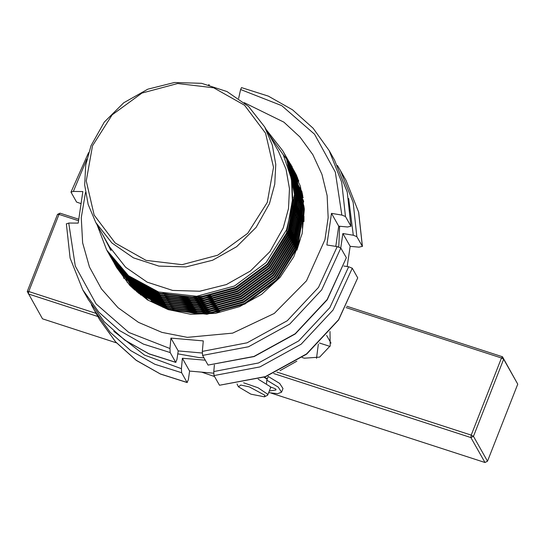 <?xml version="1.0" encoding="UTF-8"?>
<svg xmlns="http://www.w3.org/2000/svg" width="545" height="545" viewBox="0 0 545 545"><rect width="100%" height="100%" fill="white"/><g stroke="black" fill="none" stroke-linecap="round" stroke-linejoin="round"><path stroke-width="0.82" d="M267.261 202.481L273.549 167.301L265.579 133.157L244.562 105.253L213.701 87.834L177.684 83.542L142.007 93.045L112.1 114.893L92.507 145.753L86.212 180.933L94.183 215.077L115.199 242.988L146.067 260.408L182.078 264.693L217.755 255.189L247.668 233.342L267.261 202.481M90.981 145.747L104.313 122.107L123.783 102.726L147.818 89.169L174.475 82.527L201.589 83.344L226.986 91.546L248.595 106.479L264.672 126.93L272.316 144.963L275.736 164.365L274.762 184.237L269.455 203.68L256.123 227.313L236.653 246.694L212.618 260.258L185.968 266.893L158.847 266.083L133.457 257.874L111.848 242.947L95.763 222.496L88.12 204.457L84.707 185.062L85.674 165.183L90.981 145.747M264.672 126.93L278.427 151.244L286.077 169.284L289.49 188.679L288.523 208.558L283.216 227.994L269.884 251.633L250.414 271.015L226.379 284.572L199.722 291.214L172.602 290.396L147.211 282.194L125.602 267.261L109.525 246.81L95.763 222.496M268.712 134.077L283.284 154.814L291.405 178.815L292.536 204.525L286.561 229.82L266.055 262.635L234.473 286.002L196.772 296.282L158.622 291.997L128.504 275.722L106.677 249.992L97.071 224.806M103.155 235.556L111.023 250.53L104.204 237.409M108.475 253.118L129.683 277.691L159.678 293.789L197.93 298.238L235.822 288.019L267.581 264.666L288.359 231.72L294.988 194.184L286.445 157.75L282.889 150.924L286.098 157.137L294.641 193.57L288.012 231.107L267.227 264.053L235.474 287.399L197.576 297.625L159.331 293.176L129.329 277.071L107.12 250.768M266.205 129.635L282.889 150.924M289.49 170.687L291.759 172.908M292.011 173.174L292.495 173.664M292.747 173.93L293.224 174.434M293.469 174.7L293.932 175.204M294.177 175.47L294.641 175.981M294.879 176.246L295.336 176.757M295.574 177.03L296.017 177.547M296.248 177.82L296.691 178.344M296.916 178.617L297.352 179.141M297.577 179.421L297.999 179.945M298.224 180.225L298.64 180.756M288.448 167.281L290.914 169.863M291.159 170.129L291.623 170.639M291.861 170.912L292.311 171.423M292.549 171.695L292.999 172.206M293.23 172.486L293.666 173.003M293.898 173.283L294.327 173.8M294.559 174.08L294.981 174.611M295.206 174.891L295.622 175.422M295.84 175.701L296.255 176.239M296.466 176.526L296.875 177.064M297.086 177.35L297.481 177.895M288.067 166.136L290.614 168.861M290.853 169.127L291.309 169.645M291.548 169.917L291.991 170.428M292.222 170.708L292.665 171.225M292.89 171.498L293.326 172.022M293.551 172.302L293.973 172.833M294.198 173.112L294.613 173.644M294.838 173.923L295.247 174.461M295.465 174.747L295.867 175.286M296.078 175.572L296.48 176.11M296.684 176.403L297.079 176.948M287.658 164.978L290.301 167.86M290.54 168.133L290.982 168.65M291.214 168.923L291.657 169.447M291.888 169.72L292.318 170.244M292.542 170.524L292.972 171.048M293.19 171.334L293.612 171.866M293.83 172.145L294.239 172.683M294.457 172.963L294.859 173.501M295.07 173.794L295.472 174.332M295.676 174.625L296.071 175.17M296.276 175.463L296.657 176.008M296.282 174.781L294.314 171.103M296.528 175.354L293.959 170.49L296.582 175.476M297.679 178.154L293.305 169.325M283.305 154.855L287.419 160.101M287.624 160.387L288.019 160.932M288.223 161.225L288.605 161.776M288.809 162.069L289.184 162.621M289.381 162.914L289.756 163.473M289.947 163.773L290.315 164.331M290.505 164.631L290.86 165.196M291.05 165.496L291.398 166.068M291.582 166.368L291.929 166.94M292.106 167.247L292.447 167.826M292.624 168.133L298.803 181.185M168.684 309.785L206.991 314.254L244.882 304.028L276.642 280.682L297.42 247.737L304.049 210.2L295.506 173.766L291.95 166.934L295.158 173.153L303.701 209.58L297.073 247.123L276.288 280.062L244.535 303.415L206.637 313.634L168.391 309.185L138.389 293.087L116.18 266.784M291.616 166.348L291.95 166.934M115.499 265.585L137.735 291.922L167.731 308.027L205.983 312.476L243.874 302.25L275.634 278.904L296.412 245.959L303.04 208.422L294.498 171.988L290.941 165.149L294.15 171.368L302.693 207.802L296.064 245.339L275.286 278.284L243.526 301.637L205.635 311.856L167.383 307.407L137.388 291.303L115.172 265.006M290.614 164.57L290.941 165.149M114.498 263.807L136.727 290.144L166.729 306.249L204.975 310.691L242.866 300.472L274.625 277.119L295.404 244.18L302.032 206.644L293.489 170.21L290.287 163.99L293.142 169.59L301.685 206.024L295.056 243.56L274.278 276.506L242.518 299.859L204.627 310.078L166.375 305.629L136.379 289.524L114.171 263.228M289.606 162.792L289.933 163.371M113.489 262.029L135.719 288.366L165.721 304.464L203.966 308.913L241.857 298.694L273.617 275.341L294.402 242.396L301.024 204.859L292.488 168.425L289.279 162.206L292.134 167.812L300.677 204.246L294.048 241.782L273.27 274.728L241.51 298.074L203.619 308.3L165.373 303.851L135.371 287.746L113.162 261.45M288.598 161.013L288.932 161.593M112.481 260.251L134.71 286.581L164.713 302.686L202.965 307.135L240.856 296.916L272.609 273.563L293.394 240.618L300.022 203.081L291.48 166.647L288.271 160.428L291.132 166.034L299.668 202.468L293.047 240.004L272.262 272.95L240.509 296.296L202.611 306.522L164.365 302.073L134.363 285.968L111.848 259.079M288.094 160.121L287.76 159.542M287.59 159.235L287.923 159.814M111.146 257.887L133.709 284.803L163.704 300.908L201.957 305.357L239.848 295.138L271.608 271.785L292.386 238.839L299.014 201.303L290.471 164.869L286.915 158.036L290.124 164.256L298.667 200.689L292.038 238.226L271.26 271.165L239.5 294.518L201.609 304.737L163.357 300.295L133.355 284.19L111.18 257.867M287.092 158.343L286.759 157.764M286.581 157.457L286.915 158.036M110.472 256.695L132.701 283.025L162.703 299.13L200.948 303.579L238.839 293.353L270.599 270.007L291.377 237.061L298.006 199.525L289.463 163.091L286.254 156.871L289.116 162.471L297.659 198.905L291.03 236.441L270.252 269.387L238.492 292.74L200.601 302.959L162.349 298.51L132.353 282.412L109.831 255.516M286.084 156.565L285.75 155.986M285.58 155.672L285.907 156.252M109.463 254.91L131.692 281.247L161.695 297.352L199.94 301.801L237.831 291.575L269.591 268.222L290.369 235.283L296.998 197.746L288.455 161.313L284.906 154.473L288.107 160.693L296.65 197.127L290.022 234.663L269.244 267.609L237.484 290.962L199.593 301.181L161.347 296.732L131.345 280.627L109.136 254.331M285.076 154.787L284.742 154.208M284.572 153.894L284.899 154.473M108.455 253.132L130.684 279.469L160.686 295.567L198.932 300.016L236.83 289.797L268.583 266.444L289.368 233.505L295.996 195.968L287.453 159.535L283.897 152.695L287.099 158.915L295.642 195.348L289.014 232.885L268.235 265.831L236.476 289.184L198.584 299.403L160.339 294.954L130.337 278.849L108.128 252.553M283.564 152.116L283.897 152.695M116.01 266.478L115.69 265.892M115.002 264.693L114.682 264.107M109.995 255.428L110.288 256.027M110.444 256.348L110.737 256.947M110.901 257.26L111.2 257.86M111.364 258.173L111.677 258.766M112.331 259.972L112.658 260.558M111.984 259.359L111.664 258.773M111.017 257.553L110.71 256.961M110.553 256.647L110.254 256.048M110.09 255.728L109.797 255.128M110.976 257.581L110.655 256.995M110.492 256.681L110.179 256.089M110.008 255.775L109.702 255.183M109.545 254.869L109.245 254.27M108.884 253.704L109.191 254.297M109.354 254.61L109.668 255.203M110.322 256.416L110.642 257.002M109.967 255.803L109.647 255.21M108.346 252.832L108.966 254.018M108.823 253.738L109.143 254.324M109.313 254.638L109.634 255.224M108.305 252.86L108.632 253.439M107.958 252.24L107.297 251.075M316.529 358.303L318.328 344.072M106.731 250.087L128.654 275.893L158.622 291.997M302.809 195.996L302.516 195.648M302.216 195.294L301.651 194.633M301.351 194.292L300.786 193.652M300.479 193.311L299.907 192.692M298.592 189.06L299.607 192.365L299.035 191.758M298.728 191.438L298.149 190.845L299.232 195.505M297.843 190.532L297.263 189.946M296.957 189.646L296.371 189.074M296.058 188.774L295.472 188.216M295.158 187.923L294.559 187.378M294.245 187.092L292.392 185.464M131.727 278.257L131.883 279.054M131.972 279.469L132.142 280.266M132.237 280.689L132.421 281.479M132.517 281.901L132.714 282.698M132.823 283.127L133.035 283.925M133.143 284.354L133.368 285.158M133.491 285.58L133.729 286.391M133.859 286.827L134.111 287.637M134.247 288.073L134.513 288.898M134.663 289.341L134.949 290.172M302.673 195.273L302.38 194.912M302.08 194.545L301.514 193.863M301.215 193.516L300.642 192.855M300.343 192.508L299.777 191.867M299.471 191.533L298.905 190.913M297.584 187.276L298.599 190.587L298.026 189.98M297.72 189.66L297.148 189.06M296.841 188.754L296.255 188.168M295.949 187.862L295.363 187.296M295.049 186.996L294.464 186.438M294.15 186.145L292.277 184.455M130.964 277.691L131.134 278.488M131.229 278.904L131.413 279.701M131.515 280.123L131.706 280.92M131.815 281.343L132.026 282.147M132.142 282.569L132.36 283.373M132.483 283.802L132.721 284.613M132.851 285.042L133.103 285.859M133.239 286.295L133.511 287.12M133.654 287.562L133.941 288.394M134.097 288.836L134.404 289.681M302.536 194.585L302.237 194.211M301.937 193.829L301.371 193.128M301.072 192.766L300.506 192.085M300.206 191.731L299.641 191.077M299.334 190.73L298.769 190.089M298.469 189.755L297.897 189.135M296.575 185.498L297.59 188.808L297.018 188.195M296.712 187.882L296.139 187.282M295.833 186.969L295.254 186.39M294.94 186.083L294.354 185.518M294.048 185.218L292.147 183.454M130.221 277.126L130.405 277.923M130.507 278.345L130.705 279.142M130.807 279.565L131.018 280.368M131.134 280.791L131.352 281.595M131.474 282.024L131.713 282.835M131.842 283.264L132.094 284.081M132.231 284.517L132.503 285.342M132.646 285.778L132.932 286.616M133.089 287.058L133.396 287.903M133.559 288.353L133.886 289.218M302.4 193.938L302.1 193.55M301.801 193.155L301.235 192.433M300.935 192.051L300.363 191.35M300.063 190.988L299.498 190.307M299.198 189.953L298.633 189.299M298.333 188.952L297.761 188.311M297.461 187.977L296.889 187.351M295.567 183.72L296.589 187.024L296.01 186.417M295.71 186.097L295.131 185.504L296.208 190.171M294.825 185.191L294.245 184.612M293.932 184.305L292.011 182.473M129.499 276.567L129.696 277.364M129.805 277.786L130.01 278.59M130.126 279.013L130.35 279.817M130.473 280.246L130.705 281.057M130.834 281.486L131.086 282.303M131.229 282.739L131.495 283.564M131.645 284L131.924 284.837M132.081 285.28L132.387 286.125M132.558 286.575L132.878 287.433M133.062 287.896L133.409 288.768L132.135 287.031M302.271 193.339L301.971 192.93M301.664 192.521L301.099 191.765M300.792 191.377L300.227 190.648M299.927 190.273L299.362 189.571M299.055 189.204L298.49 188.529M298.19 188.175L297.625 187.514M297.325 187.173L296.752 186.533M296.453 186.199L295.88 185.572M294.559 181.941L295.581 185.246L295.009 184.639M294.702 184.319L294.123 183.726L295.206 188.386M293.816 183.413L291.868 181.499M128.797 276.008L129.002 276.805M129.117 277.235L129.342 278.039M129.465 278.468L129.703 279.278M129.833 279.708L130.085 280.525M130.221 280.961L130.487 281.785M130.636 282.221L130.923 283.053M131.079 283.502L131.379 284.347M131.549 284.797L131.876 285.655M132.054 286.118L132.401 286.99M132.592 287.46L132.966 288.359M302.155 192.794L301.848 192.365M301.542 191.935L300.963 191.152M300.663 190.743L300.091 189.987M299.791 189.599L299.219 188.87M298.919 188.495L298.353 187.793M298.054 187.425L297.488 186.751M297.182 186.397L296.616 185.736M296.317 185.395L295.751 184.755M295.445 184.421L294.879 183.794M293.557 180.163L294.572 183.467L294 182.861M293.694 182.541L291.711 180.538M128.109 275.457L128.334 276.26M128.457 276.69L128.695 277.494M128.824 277.93L129.076 278.747M129.213 279.176L129.478 280.001M129.628 280.443L129.914 281.274M130.071 281.724L130.378 282.569M130.541 283.019L130.868 283.877M131.045 284.34L131.393 285.212M131.583 285.682L131.958 286.581M132.162 287.058L132.571 287.978M302.039 192.317L301.732 191.86M301.419 191.411L300.84 190.587M300.533 190.157L299.961 189.374M299.655 188.965L299.082 188.209M298.783 187.821L298.21 187.092M297.911 186.717L297.345 186.015M297.045 185.647L296.48 184.973M296.18 184.619L295.608 183.958M295.308 183.617L294.743 182.977M294.443 182.636L293.871 182.016M289.279 169.951L293.564 181.689L291.548 179.598M127.448 274.905L127.687 275.716M127.816 276.151L128.068 276.962M128.204 277.398L128.477 278.222M128.62 278.665L128.906 279.496M129.063 279.939L129.369 280.784M129.533 281.24L129.86 282.099M130.037 282.555L130.384 283.434M130.582 283.904L130.95 284.797M131.161 285.28L131.563 286.2M131.788 286.697L132.224 287.651M301.95 191.908L301.63 191.424M301.317 190.954L300.724 190.082M300.418 189.633L299.832 188.808M299.525 188.379L298.953 187.589M298.646 187.187L298.074 186.431M297.774 186.036L297.209 185.314M296.902 184.932L296.337 184.237M296.037 183.869L295.472 183.188M295.172 182.834L294.607 182.18M294.307 181.832L293.735 181.192M293.435 180.858L291.377 178.665M126.808 274.367L127.06 275.184M127.196 275.62L127.469 276.444M127.612 276.88L127.898 277.718M128.055 278.161L128.361 279.006M128.531 279.462L128.852 280.321M129.036 280.777L129.383 281.656M129.574 282.126L129.948 283.019M130.153 283.502L130.555 284.422M130.78 284.919L131.216 285.866M131.461 286.384L131.938 287.372M301.875 191.595L301.548 191.077M301.228 190.573L300.622 189.646M300.309 189.169L299.716 188.304M299.409 187.855L298.824 187.03M298.517 186.601L297.945 185.811M297.638 185.402L297.073 184.653M296.766 184.258L296.201 183.536M295.901 183.154L295.329 182.452M295.029 182.091L294.464 181.41M294.164 181.056L293.598 180.402M293.299 180.054L291.2 177.752M126.195 273.842L126.46 274.666M126.61 275.102L126.896 275.94M127.053 276.383L127.353 277.228M127.523 277.678L127.85 278.536M128.027 278.999L128.375 279.878L127.101 278.134M128.566 280.341L128.94 281.24M129.145 281.724L129.547 282.644M129.771 283.141L130.207 284.088M130.453 284.606L130.929 285.594M131.195 286.125L131.72 287.161M301.821 191.39L301.487 190.832M300.465 188.979L301.16 190.287L300.54 189.299M300.22 188.795L299.621 187.868M299.3 187.391L298.715 186.519M298.401 186.077L297.822 185.246M297.516 184.823L296.936 184.033M296.637 183.624L296.064 182.875M295.758 182.48L295.192 181.751M294.893 181.376L294.327 180.674M294.028 180.313L293.455 179.632M293.156 179.278L291.016 176.859M125.602 273.324L125.888 274.162M126.045 274.605L126.351 275.45M126.515 275.899L126.842 276.758M127.019 277.221L127.367 278.093M127.557 278.563L127.932 279.462M128.136 279.939L128.545 280.866M128.763 281.356L129.206 282.31M129.444 282.821L129.921 283.809M130.187 284.347L130.711 285.382M131.004 285.941L131.59 287.031M301.807 191.322L301.46 190.716M301.119 190.123L300.486 189.054M299.457 187.201L300.152 188.509L299.532 187.521M299.212 187.01L298.612 186.09M298.292 185.613L297.706 184.741M297.393 184.292L296.814 183.467M296.507 183.038L295.928 182.255M295.628 181.846L295.056 181.09M294.756 180.702L294.184 179.973M293.884 179.598L293.319 178.896M293.019 178.528L290.826 175.981M125.037 272.827L125.343 273.672M125.507 274.121L125.834 274.98M126.011 275.443L126.358 276.315M126.549 276.785L126.924 277.684M127.135 278.161L127.537 279.081M127.762 279.578L128.198 280.532M129.506 282.603L128.436 281.043L128.913 282.031M129.179 282.569L129.703 283.598M130.003 284.163L130.582 285.253M130.909 285.846L131.57 287.011M301.835 191.438L301.474 190.757M301.113 190.11L300.452 188.938M300.111 188.345L299.478 187.276M298.449 185.423L299.144 186.731L298.531 185.743M298.204 185.232L297.604 184.312M297.291 183.835L296.698 182.963M296.385 182.514L295.806 181.689M295.499 181.26L294.927 180.477M294.62 180.068L294.048 179.312M293.748 178.923L293.183 178.195M292.876 177.82L290.635 175.129M124.498 272.343L124.825 273.202M125.003 273.658L125.357 274.537M125.548 275.007L125.922 275.899M126.127 276.383L126.529 277.303M126.753 277.8L127.189 278.754M127.435 279.265L127.912 280.253M128.177 280.784L128.702 281.82M128.995 282.385L129.574 283.475M130.677 285.342L129.908 284.068L130.562 285.233M130.936 285.866L131.686 287.126M301.916 191.772L301.535 191.016M300.104 188.325L299.45 187.16M298.442 185.375L299.103 186.567L298.469 185.498M297.447 183.645L298.135 184.953L297.522 183.958M297.202 183.454L296.596 182.527M296.282 182.057L295.69 181.185M295.383 180.736L294.797 179.911M294.491 179.482L293.918 178.699M293.612 178.29L293.04 177.534M292.74 177.139L290.437 174.298M124.001 271.88L124.349 272.759L123.075 271.015M124.539 273.229L124.914 274.121M125.118 274.605L125.52 275.525M125.745 276.022L126.181 276.969M126.426 277.487L126.903 278.475M127.169 279.006L127.694 280.041M127.986 280.6L128.572 281.69M128.899 282.29L129.553 283.448M131.107 286.036L131.985 287.413M302.066 192.419L301.658 191.54M301.256 190.709L300.527 189.231M298.095 184.782L297.461 183.713M296.439 181.86L297.134 183.168L296.514 182.18M296.194 181.676L295.588 180.749M295.274 180.272L294.688 179.407M294.375 178.958L293.796 178.133M293.489 177.704L292.91 176.914M292.611 176.505L290.24 173.487M123.531 271.451L123.906 272.343M124.11 272.827L124.519 273.747M124.737 274.244L125.173 275.191M125.568 276.376L125.418 275.709L125.895 276.697M126.161 277.228L126.685 278.263M126.978 278.822L127.564 279.912M127.891 280.512L128.545 281.67M128.92 282.31L129.669 283.564M130.098 284.258L130.977 285.635M131.481 286.404L132.53 287.944M302.305 193.489L301.869 192.453M301.433 191.472L300.649 189.762M300.254 188.924L299.518 187.453M298.095 184.769L297.434 183.597M297.093 183.004L296.453 181.935M295.431 180.082L296.126 181.39L295.506 180.402M295.186 179.898L294.586 178.971M294.266 178.494L293.68 177.629M293.367 177.179L292.788 176.348M292.481 175.926L290.042 172.711M123.109 271.049L123.511 271.969M123.729 272.466L124.171 273.413M124.41 273.924L124.887 274.912M125.152 275.45L125.677 276.485M125.97 277.044L126.556 278.134L125.875 276.949M126.883 278.733L127.544 279.892M127.912 280.532L128.661 281.785M129.09 282.48L129.969 283.856M130.473 284.626L131.522 286.159M302.652 195.171L302.175 193.904M301.705 192.712L300.86 190.675M300.431 189.694L299.648 187.984M299.246 187.146L298.51 185.675M297.086 182.991L296.425 181.819M294.423 178.304L295.118 179.612L294.504 178.624M294.177 178.113L293.578 177.193M293.264 176.716L292.672 175.844M292.358 175.395L289.845 171.968M122.727 270.681L123.163 271.635M123.402 272.146L123.885 273.134M124.144 273.672L124.676 274.7M124.969 275.266L125.548 276.356M126.903 278.754L127.659 280.007M128.089 280.702L128.961 282.078M129.465 282.848L130.514 284.381M131.127 285.253L132.421 287.011M133.198 288.019L134.867 290.097M303.129 197.787L302.618 196.173M302.1 194.654L301.174 192.126M300.704 190.934L299.852 188.897M299.423 187.909L298.64 186.206M298.238 185.368L297.509 183.897M294.416 178.263L295.077 179.448L294.443 178.379M293.421 176.526L294.109 177.834L293.496 176.846M293.169 176.335L292.57 175.415M292.256 174.938L289.654 171.259M122.4 270.368L122.877 271.356M123.143 271.894L123.667 272.922M123.96 273.488L124.546 274.578M124.873 275.171L125.527 276.335M125.902 276.969L126.651 278.229M127.08 278.924L127.952 280.3M130.119 283.475L131.413 285.233M132.19 286.241L133.859 288.319M134.881 289.531L137.163 292.079M303.728 201.936L303.19 199.756M302.625 197.706L301.61 194.395M301.092 192.876L300.166 190.348M299.696 189.156L298.844 187.119M298.415 186.131L297.631 184.428M297.229 183.59L296.5 182.119M294.068 177.67L293.435 176.6M293.101 176.055L292.488 175.061M292.168 174.557L289.47 170.599M122.135 270.109L122.659 271.144M122.952 271.71L123.538 272.8M123.865 273.392L124.519 274.557M124.894 275.191L125.643 276.444M126.072 277.139L126.951 278.515M127.455 279.285L128.504 280.825M129.117 281.69L130.412 283.454M131.181 284.463L132.851 286.541M133.879 287.753L136.155 290.301M137.606 291.82L140.998 295.104M304.294 208.858L303.817 205.642M303.258 202.624L302.182 197.971M301.617 195.921L300.602 192.617M300.084 191.097L299.157 188.57M298.687 187.371L297.843 185.334M297.406 184.353L296.623 182.65M296.221 181.812L295.492 180.334M294.068 177.65L293.408 176.478M293.067 175.885L292.427 174.816M288.87 168.603L292.1 174.277L289.484 170.149M121.944 269.925L122.53 271.015L121.848 269.836M122.857 271.614L123.517 272.772M123.885 273.413L124.635 274.666M125.064 275.361L125.943 276.737M126.447 277.507L127.496 279.047M128.109 279.912L129.403 281.676M130.173 282.685L131.842 284.762M132.871 285.975L135.153 288.523M136.604 290.042L139.99 293.326M142.259 295.336L147.961 299.818M304.001 221.577L304.008 216.242M303.728 211.147L302.809 203.864M302.25 200.846L301.174 196.193M300.615 194.143L299.593 190.839M299.082 189.319L298.149 186.792M297.679 185.593L296.834 183.556M296.398 182.575L295.615 180.865M295.22 180.027L294.484 178.556M293.06 175.872L292.399 174.7M288.986 168.97L292.059 174.107L289.129 169.441M122.877 271.635L123.633 272.888M124.062 273.583L124.934 274.959M125.439 275.729L126.488 277.269M129.172 280.907L130.841 282.984M131.863 284.197L134.145 286.745M135.596 288.264L138.982 291.541M141.257 293.557L146.952 298.04M151.122 300.874L163.071 307.298M296.868 250.162L300.295 239.235M302.346 228.157L303 214.464M302.72 209.369L301.807 202.086M301.242 199.061L300.166 194.415M298.074 187.541L297.148 185.007M296.678 183.815L295.826 181.778M295.397 180.797L294.613 179.087M294.211 178.249L293.476 176.778M293.101 176.049L292.413 174.747M121.876 269.857L122.625 271.11M123.054 271.805L123.926 273.181M124.437 273.951L125.479 275.484M126.093 276.356L127.387 278.113M128.164 279.129L129.833 281.206M130.855 282.412L133.137 284.967M134.588 286.486L137.974 289.763M140.249 291.779L145.951 296.262M150.12 299.096L162.069 305.52M172.52 309.431L195.723 313.498L219.948 311.754M276.676 279.653L295.601 249.072L299.287 237.457M301.337 226.379L301.998 212.679M301.712 207.591L300.799 200.308M300.241 197.283L299.157 192.637M297.066 185.756L296.139 183.229M295.669 182.037L294.818 180M294.389 179.012L293.605 177.309M293.203 176.471L292.474 175M122.046 270.027L122.925 271.403M123.429 272.166L124.478 273.706M125.091 274.578L126.386 276.335M127.155 277.344L128.824 279.422M129.846 280.634L132.128 283.182M133.58 284.708L136.972 287.985M139.241 290.001L144.943 294.484M149.112 297.318L161.061 303.742M171.512 307.653L194.715 311.72L218.94 309.976M275.668 277.868L294.593 247.294L298.279 235.678M300.329 224.601L300.99 210.901M300.704 205.806L299.791 198.523M296.058 183.978L295.131 181.451M294.661 180.259L293.81 178.222M293.38 177.234L292.597 175.531M292.195 174.693L288.796 168.364M122.421 270.388L123.47 271.928M124.083 272.8L125.377 274.557M126.147 275.566L127.816 277.643M128.845 278.856L131.127 281.404M132.578 282.923L135.964 286.207M138.232 288.216L143.935 292.706M148.104 295.54L160.053 301.964M170.503 305.874L193.713 309.942L217.939 308.197M274.66 276.09L293.585 245.516L297.27 233.9M299.328 222.816L299.982 209.123M299.696 204.028L298.783 196.745M298.224 193.727L297.148 189.074M295.056 182.2L294.123 179.673M293.653 178.474L292.808 176.437M292.372 175.456L288.775 168.289M125.146 273.788L126.815 275.865M127.837 277.078L130.119 279.626M131.57 281.145L134.956 284.429M137.231 286.438L142.926 290.921M147.095 293.762L159.045 300.186M169.495 304.096L192.705 308.163L216.93 306.419M273.651 274.312L292.576 243.738L296.269 232.116M298.319 221.038L298.973 207.345M298.694 202.25L297.774 194.967M297.216 191.949L296.139 187.296M294.048 180.422L293.115 177.895M292.645 176.696L288.823 168.453M124.137 272.01L125.806 274.087M126.828 275.3L129.111 277.848M130.562 279.367L133.947 282.651M136.223 284.66L141.918 289.143M146.094 291.977L158.036 298.401M168.494 302.318L191.697 306.385L215.922 304.641M272.65 272.534L291.568 241.953L295.261 230.337M297.311 219.26L297.972 205.567M297.686 200.471L296.773 193.189M293.04 178.644L288.979 168.95M125.82 273.522L128.102 276.07M129.553 277.589L132.939 280.866M135.214 282.882L140.917 287.365M145.086 290.199L157.035 296.623M167.485 300.533L190.689 304.601L214.914 302.857M271.642 270.756L290.567 240.175L294.252 228.559M296.303 217.482L296.964 203.782M296.678 198.693L295.765 191.411M128.552 275.811L131.938 279.088M134.206 281.104L139.908 285.587M144.078 288.421L156.027 294.845M166.477 298.755L189.687 302.822L213.912 301.078M270.633 268.971L289.559 238.397L293.244 226.781M295.295 215.704L295.955 202.004M295.669 196.909L294.756 189.633M294.198 186.608L289.797 171.791M133.198 279.326L138.9 283.809M143.069 286.643L155.018 293.067M165.469 296.977L188.679 301.044L212.904 299.3M269.625 267.193L288.55 236.619L292.236 225.003M294.293 213.926L294.947 200.226M294.668 195.13L290.635 175.136M142.068 284.865L154.01 291.289M164.467 295.199L187.671 299.266L211.896 297.522M268.624 265.415L287.542 234.841L291.234 223.218M293.285 212.141L291.888 181.662M162.901 293.244L186.356 297.468L210.888 295.744M267.615 263.637L286.541 233.056L292.944 197.099M110.226 249.256L110.41 249.59M109.892 248.704L110.294 249.406M201.548 372.112L214.512 376.506M279.994 370.682L296.814 361.165M207.686 313.382L207.046 312.387M206.582 311.611L206.276 311.079M85.483 192.474L81.3 217.673L82.649 242.886L89.455 266.989L101.424 288.898L118.02 307.632L138.491 322.354L161.926 332.409L187.276 337.341L232.667 333.165L274.285 313.43L306.494 280.791L324.956 239.677L328.165 217.646L327.163 195.628L321.993 174.373L312.83 154.61L299.975 136.999L283.884 122.155L244.235 102.651M202.577 355.415L208.054 365.095L253.97 356.403L295.186 333.731L327.15 299.573L346.313 257.717L340.836 248.036L321.673 289.892L289.708 324.05L248.493 346.722L202.577 355.415L202.352 351.402L203.312 340.932L170.946 338.091L169.986 348.555L170.21 352.574L143.43 344.099L119.273 330.413L98.774 312.074L82.785 289.872L88.263 299.552L104.252 321.754L124.751 340.094L148.908 353.78L175.688 362.255L170.21 352.574M345.455 216.467L350.932 226.148L347.213 191.922L334.589 160.189L329.112 150.509L341.735 182.241L345.455 216.467L341.858 215.064L331.489 213.395L326.877 244.964L337.246 246.626L340.836 248.036M238.615 98.4L240.618 89.537L241.496 87.636L268.317 96.118L292.522 109.845L313.075 128.232L329.112 150.509M116.507 267.37L130.071 285.696L147.497 299.886L168.064 309.58L190.648 314.247L215.473 313.409L239.623 306.651L261.607 294.395L280.069 277.405L293.85 256.729L302.107 233.655L304.328 209.607L300.37 186.083L287.964 159.883M298.599 180.606L293.006 168.8M292.978 168.752L292.651 168.173M293.66 169.958L296.977 176.403M208.898 84.897L209.348 85.013M80.851 203.53L76.538 202.025L71.013 192.078L73.357 191.459L82.826 191.54L78.214 223.103L68.745 223.028L75.271 266.035L96.056 303.892L128.824 332.443L169.986 348.555M175.688 362.255L176.927 359.564L178.195 350.891L202.27 353.01M335.788 246.395L338.738 226.202L347.628 226.986L350.932 226.148M288.85 161.449L289.565 162.287M289.858 163.227L290.969 164.536M290.86 165.012L292.1 166.463M338.738 226.202L331.489 213.395M346.313 257.717L327.204 299.825L295.288 333.942L254.14 356.587L208.054 365.095M66.449 223.913L68.745 223.028M178.195 350.891L170.946 338.091M177.765 353.841L198.687 357.506L203.959 357.861M338.758 246.953L339.583 226.277M205.288 360.204L182.357 358.256L181.396 368.72L181.621 372.739L154.835 364.264L130.684 350.578L110.185 332.239L94.196 310.037L99.674 319.717L115.663 341.919L136.161 360.259L160.312 373.945L187.099 382.42L181.621 372.739M213.987 375.587L219.465 385.267L265.381 376.568L306.597 353.896L338.554 319.738L357.724 277.882L352.247 268.201L333.077 310.057L301.119 344.215L259.904 366.894L213.987 375.587L213.756 371.567L214.369 364.986M343.922 266.035L348.657 266.791L352.247 268.201M356.859 236.632L362.336 246.313L358.624 212.087L345.993 180.354L340.516 170.674L353.146 202.406L356.859 236.632L353.269 235.229L342.9 233.567L340.748 247.907M127.264 282.46L127.06 281.813M126.951 281.465L126.76 280.804M126.658 280.457L126.467 279.796M126.365 279.449L126.181 278.781M126.093 278.427L125.915 277.759M125.827 277.405L125.657 276.731M125.323 275.334L125.173 274.66M125.091 274.292L124.948 273.61M124.873 273.243L124.737 272.555M123.94 278.468L123.701 277.834M123.579 277.5L123.347 276.867M123.225 276.526L123 275.886M122.884 275.545L122.666 274.898M122.55 274.557L122.339 273.91M122.23 273.563L122.026 272.916M121.923 272.568L121.726 271.907M121.624 271.56L121.433 270.899M121.331 270.552L121.154 269.884M121.058 269.53L120.881 268.862M187.099 382.42L188.338 379.729L189.606 371.056L213.674 373.175M347.192 266.56L350.149 246.367L359.032 247.151L362.336 246.313M290.206 171.682L290.492 171.927M350.149 246.367L342.9 233.567M357.724 277.882L338.615 319.99L306.699 354.107L265.551 376.752L219.465 385.267M189.606 371.056L182.357 358.256M264.305 377.195L267.288 378.782M330.004 331.517L330.188 345.884L319.656 357.104L304.403 358.215L302.175 357.486M319.431 343.003L329.963 346.422M277.01 372.085L471.241 435.135L501.461 358.024L346.075 307.584M78.541 220.745L58.989 214.396L28.776 291.507L96.077 313.355M97.841 316.482L28.388 293.939L28.776 291.507L27.25 291.5L57.47 214.389L60.045 213.156L78.752 219.226M346.79 306.236L502.517 356.784L517.75 384.13L503.655 359.223L473.435 436.327L487.53 461.24L517.75 384.13M27.25 291.5L42.483 318.845L116.514 342.88M271.308 393.122L484.955 462.473L470.86 437.56L273.679 373.557M502.517 356.784L501.461 358.024L503.655 359.223L502.517 356.784M57.47 214.389L58.989 214.396L60.045 213.156M473.435 436.327L471.241 435.135L470.86 437.56L473.435 436.327M487.53 461.24L484.955 462.473M238.431 386.848L250.884 394.171L264.454 396.849L264.836 395.261L249.331 386.855L240.733 385.022L238.431 386.848M243.635 382.801L258.092 387.747L267.411 394.015L267.663 395.22L264.454 396.849M258.221 379.184L270.286 386.671L270.545 387.877L267.663 395.22M264.059 377.283L267.152 379.122M237.3 384.423L237.055 383.925M268.692 392.598L277.616 393.715L281.581 392.202L278.222 387.086L266.757 380.137L266.6 383.476M270.422 386.916L274.891 388.578L275.974 389.239L275.934 389.988L269.339 390.949M270.552 387.243L271.689 387.386M266.757 380.137L268.195 376.466L279.667 383.421L283.019 388.531L281.581 392.202M202.352 351.402L247.11 342.839L287.29 320.705L318.471 287.413L337.246 246.626M341.858 215.064L335.332 172.05L314.547 134.193L281.779 105.648L240.618 89.537M86.846 159.14L73.357 191.459M213.756 371.567L258.521 363.004L298.701 340.87L329.882 307.578L348.657 266.791M353.269 235.229L348.684 198.509M113.857 331.374L144.493 355.068L181.396 368.72M331.04 343.139L326.666 335.413M107.794 251.974L107.447 251.354M209.096 84.782L208.524 84.802M88.569 152.668L71.013 192.078M66.388 223.716L70.121 258.03L82.785 289.872M175.878 362.425L149.058 353.937L124.853 340.216L104.299 321.829L88.263 299.552M334.589 160.189L347.254 192.031L350.987 226.345M340.516 170.674L337.43 165.503M91.356 304.723L94.196 310.037M187.289 382.59L160.468 374.102L136.264 360.381L115.71 341.994L99.674 319.717M345.993 180.354L358.665 212.196L362.398 246.51M238.294 386.596L237.143 384.136"/></g></svg>
